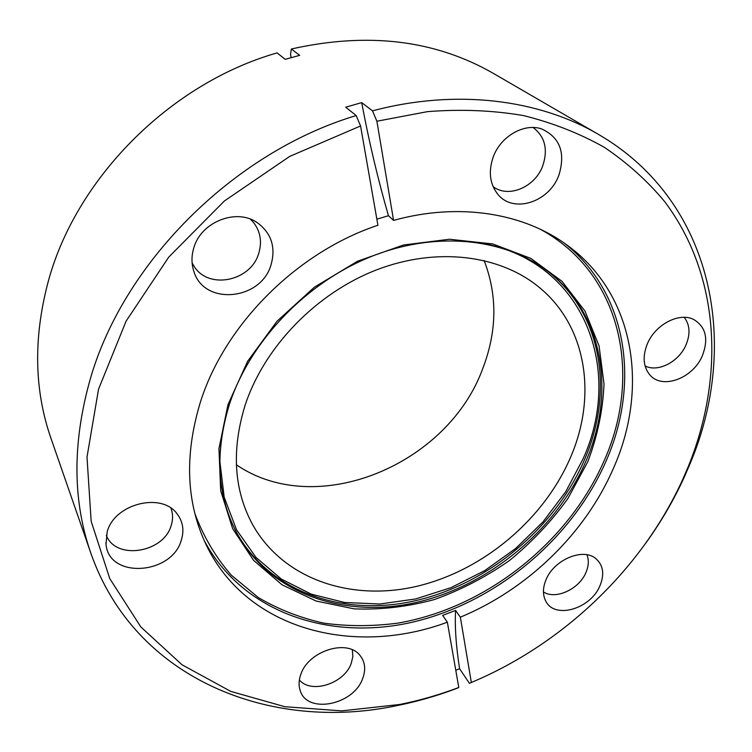 <?xml version="1.0" encoding="UTF-8"?>
<svg xmlns="http://www.w3.org/2000/svg" width="752" height="752" viewBox="0 0 752 752"><rect width="100%" height="100%" fill="white"/><g stroke="black" fill="none" stroke-linecap="round" stroke-linejoin="round"><path stroke-width="1.13" d="M376.884 121.232L393.578 220.411C459.594 202.006 524.915 213.277 568.343 246.026C635.581 295.705 648.816 389.179 613.359 468.487C585.103 533.666 527.34 589.446 460.356 617.176L471.344 682.478C563.173 643.994 642.076 568.822 682.741 479.409L688.324 466.466C724.524 377.278 720.604 275.881 664.58 201.508C647.566 181.044 627.544 163.024 604.514 147.439C579.886 133.499 552.842 122.877 523.383 115.554C492.786 110.337 460.816 109.031 427.474 111.644L376.884 121.232L372.503 110.854C456.314 88.576 538.723 99.367 598.517 134.42L493.303 73.358C435.211 39.969 367.888 31.857 291.353 49.002L299.681 55.347L285.205 59.323L277.084 52.903C168.862 83.773 74.091 180.442 47.442 284.538C33.323 339.641 34.479 390.861 50.92 438.19L90.832 553.105C72.85 501.537 72.342 444.676 89.3 382.524C121.288 265.099 232.34 152.628 356.204 115.554L360.565 125.969L377.927 225.252C296.269 252.428 223.917 325.475 200.013 403.363C184.315 456.022 186.355 503.144 206.142 544.73C246.741 630.082 354.267 656.9 447.365 622.195L458.786 687.488L456.962 688.324C437.213 695.807 417.144 701.588 396.755 705.658C271.472 732.288 134.993 680.052 90.832 553.105M598.517 134.42C714.729 201.94 740.034 345.864 690.035 463.787L684.358 476.956C673.83 500.005 661.036 521.982 645.968 542.888M107.16 531.937C114.37 503.502 162.141 491.836 177.331 514.161C182.962 521.775 184.296 530.404 181.345 540.03C172.095 574.819 108.843 579.284 106.023 544.279L107.16 531.937M106.323 535.358C115.93 560.644 163.964 552.729 171.221 525.328C173.101 519.341 172.998 513.625 170.911 508.164M193.725 248.151C200.756 221.878 236.607 207.806 257.4 222.742C271.322 233.176 275.899 247.098 271.124 264.507C261.264 300.725 203.294 306.158 193.659 270.664C191.412 263.388 191.431 255.887 193.725 248.151M192.127 262.974L194.195 266.481C208.934 290.15 251.14 281.041 258.801 253.161C262.232 241.542 260.371 231.193 253.227 222.103L250.407 219.161M493.115 157.29C500.362 136.497 524.106 122.717 541.656 128.949C559.967 137.372 565.711 152.769 558.896 175.131C549.233 202.467 512.902 213.944 497.598 193.978C489.806 183.836 488.311 171.616 493.115 157.29M493.124 186.637C508.465 198.509 535.189 187.126 542.794 165.722C548.18 149.263 544.937 136.526 533.093 127.52M647.303 343.993C655.086 324.629 679.15 311.967 693.617 319.45C705.846 326.791 708.779 338.851 702.396 355.63C692.883 378.848 661.393 390.156 649.352 374.289C643.204 366.233 642.518 356.128 647.303 343.993M645.075 365.951C658.019 372.682 679.028 361.759 686.068 344.773C690.496 333.916 689.885 324.77 684.235 317.335M545.99 579.811C553.857 559.732 583.063 547.456 595.828 558.595C603.254 565.166 604.646 574.199 599.983 585.695C590.705 608.876 554.835 619.498 545.867 601.28C542.615 595.123 542.653 587.97 545.99 579.811M543.452 591.946C555.653 600.03 579.153 589.183 585.93 572.526C588.694 566.04 589.032 560.127 586.955 554.779M300.847 674.3C308.433 650.828 347.405 638.655 359.964 655.387C365.096 661.769 366.017 669.412 362.746 678.332C353.675 705.508 305.82 714.597 299.916 689.612C298.563 684.837 298.873 679.733 300.847 674.3M299.362 679.958C311.272 694.35 344.444 683.502 351.259 663.33L352.876 656.411L352.321 649.831M484.119 260.483C497.476 295.245 497.063 331.19 482.859 368.311C448.023 464.811 316.902 519.792 236.372 464.802M245.18 405.037C264.356 346.869 316.207 293.186 376.602 269.865C437.072 246.609 500.259 255.013 539.344 287.471C587.086 326.584 596.938 396.276 570.712 456.953C544.1 519.369 483.329 570.477 417.116 586.24C351.062 601.835 282.931 579.35 252.352 524.153C233.797 489.477 231.4 449.771 245.18 405.037M393.578 220.411L388.446 215.721L376.865 219.17M471.344 682.478L469.436 683.342L459.594 668.716L455.778 670.276M388.446 215.721C377.711 178.393 368.8 140.69 361.703 102.62L345.666 107.207L356.204 115.554M361.703 102.62L372.503 110.854M447.365 622.195L442.655 615.399L455.562 610.436L460.356 617.176M360.565 125.969L289.689 156.407L224.406 200.972L168.777 257.062L126.101 321.142L98.54 389.188L86.997 457.141L91.171 521.296L109.783 578.636L140.84 626.942L182.012 664.777L230.817 691.417L284.829 706.701L341.803 710.875L399.707 704.483C419.71 700.497 439.403 694.829 458.786 687.488M291.353 49.002L290.516 54.398L291.146 57.603M455.562 610.436C454.716 626.848 456.06 646.278 459.594 668.716M194.947 513.795C203.67 536.919 215.796 557.392 231.343 575.205L258.303 597.53C278.578 609.44 300.49 617.994 324.046 623.182C348.176 626.444 372.757 626.425 397.808 623.135C485.632 608.095 568.352 542.794 604.204 460.6C642.471 375.314 621.697 273.249 540.096 229.144M564.423 243.206C628.136 293.336 640.215 384.093 605.971 461.314C571.736 539.626 495.389 602.982 412.049 622.28C328.981 641.324 242.247 612.438 204.121 540.35M587.773 461.775L567.91 498.51C551.291 521.597 531.833 542.248 509.527 560.475C485.961 576.991 460.929 590.01 434.412 599.541C407.481 606.845 380.7 609.947 354.079 608.847L316.094 601.036L281.981 584.765L253.565 560.353L232.622 528.6L220.703 490.793L218.945 448.728L227.959 404.698L247.615 361.298L276.999 321.264L314.392 287.189L357.473 261.254L403.457 245.011L449.452 239.239L492.701 243.939L530.846 258.397L562.045 281.351L585.009 311.14L599.071 345.939L604.016 383.849C602.944 410.056 597.53 436.028 587.773 461.775M229.172 404.773C214.752 452.394 217.102 494.778 236.203 531.937C269.066 593.807 344.096 619.112 416.702 602.352C489.514 585.404 556.433 529.568 585.977 461.051C615.38 393.86 604.345 315.99 550.05 273.098C507.083 238.694 438.125 230.206 372.146 256.169C306.261 282.179 249.937 341.201 229.322 404.642C214.799 452.384 217.093 494.816 236.203 531.937M219.791 460.797L224.19 497.204L236.542 529.803L255.943 557.373L281.267 579.012L311.225 594.136L344.482 602.474L379.713 604.025L415.63 598.959L451.021 587.65L484.739 570.599L515.731 548.424L543.019 521.85L565.73 491.705L583.044 458.917C623.709 369.899 584.614 262.702 483.339 243.451M549.308 272.506C602.925 315.483 613.717 392.835 584.539 459.622C555.145 527.885 488.584 583.533 416.072 600.557C343.758 617.392 268.915 592.454 235.761 531.081M688.324 466.466L690.035 463.787M176.353 512.967L177.331 514.161M255.163 221.389L257.4 222.742M539.974 128.46L541.656 128.949M692.714 319.055L693.617 319.45M595.217 558.144L595.828 558.595M359.362 654.719L359.964 655.387M299.681 688.729L299.916 689.612M545.51 600.604L545.867 601.28M648.75 373.537L649.352 374.289M496.527 192.606L497.598 193.978M192.963 268.144L193.659 270.664M105.872 542.728L106.023 544.279M399.707 704.483L396.755 705.658"/></g></svg>
